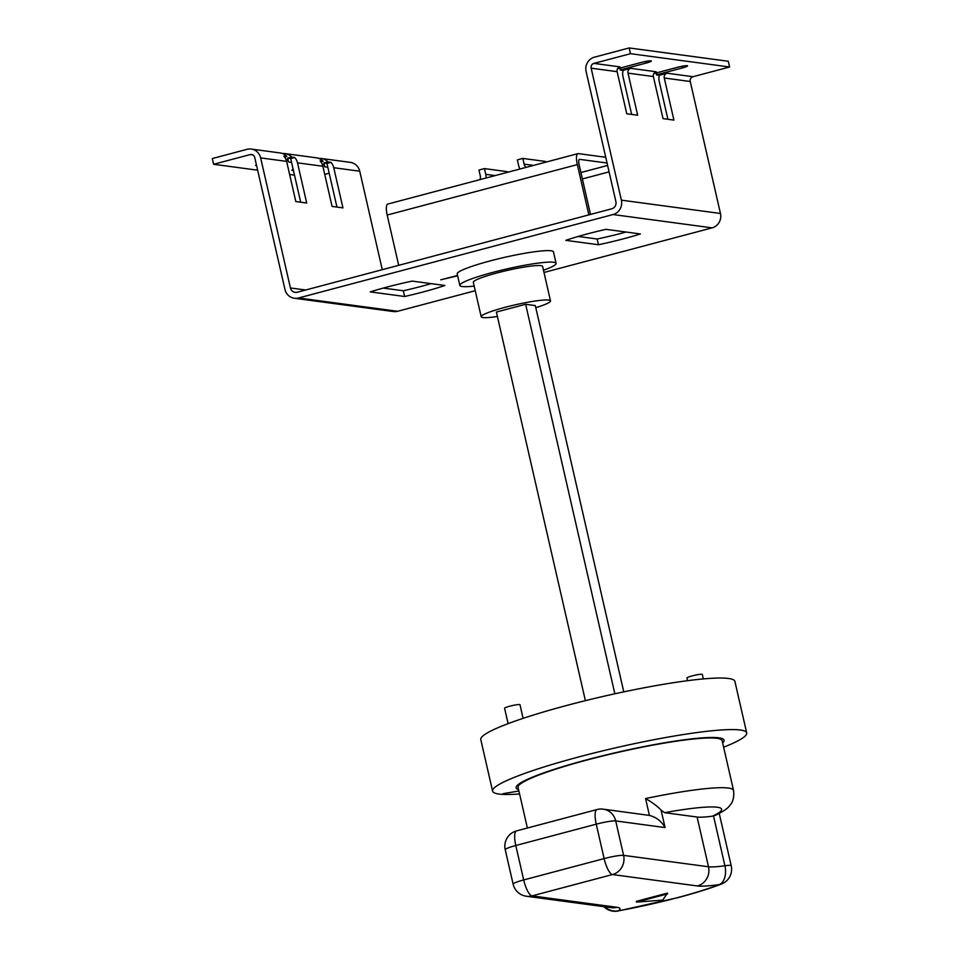 <?xml version="1.0" encoding="UTF-8"?>
<svg xmlns="http://www.w3.org/2000/svg" width="959" height="959" viewBox="0 0 959 959"><rect width="100%" height="100%" fill="white"/><g stroke="black" fill="none" stroke-linecap="round" stroke-linejoin="round"><path stroke-width="1.44" d="M687.543 680.686L686.92 677.989A7.9 0.899 -12.9 0 1 692.206 675.891A7.9 0.899 -12.9 0 1 702.324 674.453L703.343 678.924M508.114 723.637L504.59 708.257A7.9 0.899 -12.9 0 1 509.876 706.172A7.9 0.899 -12.9 0 1 519.994 704.733L523.111 718.351M604.781 906.77A15.8 15.224 52.8 0 0 618.543 910.798A15.8 6.054 79.8 0 1 617.836 911.05L677.629 897.72C695.227 893.045 709.84 888.478 721.492 884.03A15.8 15.8 0 0 0 731.214 865.761A15.8 1.786 167.1 0 0 730.446 865.402A15.8 1.786 167.1 0 0 724.908 865.749L713.508 815.977L712.537 816.157A88.875 10.058 167.1 0 0 664.623 812.681L697.109 817.044A46.895 5.31 167.1 0 0 712.537 816.157M664.623 812.681L661.087 810.151L665.078 827.569L615.714 820.94A15.8 15.032 -82.3 0 0 603.187 809.156L649.435 815.426L645.563 798.547A104.675 11.844 -12.9 0 1 733.527 790.396L722.127 740.672A104.675 11.844 167.1 0 0 588.083 759.732A104.675 11.844 167.1 0 0 518.076 787.399L527.378 828.025M519.586 793.968A130.34 14.757 -12.9 0 1 492.59 791.127A130.34 14.757 -12.9 0 1 579.763 756.675A130.34 14.757 -12.9 0 1 746.701 732.928A130.34 14.757 -12.9 0 1 723.637 747.229M746.701 732.928L734.894 681.381A130.34 14.757 167.1 0 0 567.968 705.129A130.34 14.757 167.1 0 0 480.783 739.581L492.59 791.127M535.793 307.695A35.543 4.028 167.1 0 0 550.502 300.886A35.543 4.028 167.1 0 0 504.973 307.359A35.543 4.028 167.1 0 0 481.19 316.758A35.543 4.028 167.1 0 0 497.397 316.482M550.502 300.886L542.614 266.458A35.543 4.028 167.1 0 0 497.086 272.931A35.543 4.028 167.1 0 0 473.314 282.33L481.19 316.758M543.477 270.234A49.377 5.586 167.1 0 0 556.088 263.377A49.377 5.586 167.1 0 0 492.854 272.368A49.377 5.586 167.1 0 0 459.841 285.422A49.377 5.586 167.1 0 0 474.178 286.106M556.088 263.377L553.463 251.893A49.377 5.586 167.1 0 0 490.229 260.884A49.377 5.586 167.1 0 0 457.203 273.938L459.841 285.422M624.021 238.671A59.242 6.701 167.1 0 0 640.42 233.96L606.028 229.333A59.242 6.701 167.1 0 0 565.798 240.349L598.464 244.737A59.242 6.701 167.1 0 0 624.021 238.671M578.217 236.453L597.145 239.007A59.242 6.701 167.1 0 0 622.715 232.941A59.242 6.701 167.1 0 0 626.083 232.03M422.895 292.027A59.242 6.701 167.1 0 0 444.868 285.482L412.202 281.095A59.242 6.701 167.1 0 0 370.246 291.884L404.638 296.499A59.242 6.701 167.1 0 0 422.895 292.027M383.264 288.072L403.331 290.769A59.242 6.701 167.1 0 0 421.576 286.297A59.242 6.701 167.1 0 0 431.142 283.636M722.654 742.925A106.641 12.071 167.1 0 0 587.483 759.648A106.641 12.071 167.1 0 0 518.591 789.665M620.929 67.825A11.844 11.268 -82.3 0 0 620.101 69.971L623.122 70.379L630.794 68.341A3.944 3.752 -82.3 0 0 628.013 73.136L637.651 115.212L626.766 113.749L617.128 71.673A3.944 3.752 97.7 0 1 619.91 66.878L593.933 63.39A3.944 3.752 97.7 0 0 591.152 68.185L621.384 200.155L720.461 213.473A11.844 11.268 97.7 0 1 712.117 227.858L543.993 272.464M653.822 73.579L677.474 67.31A7.9 0.899 -12.9 0 1 687.591 65.871A7.9 0.899 -12.9 0 1 682.305 67.957L656.352 74.838L659.372 75.246L667.044 73.208A3.944 3.752 -82.3 0 0 664.263 78.003L673.901 120.091L663.017 118.628L653.379 76.552A3.944 3.752 97.7 0 1 656.16 71.757L630.794 68.341M288.551 161.987L287.676 158.163L290.697 158.559L291.572 162.383L288.551 161.987A3.944 3.752 -82.3 0 0 285.866 159.122M324.801 166.854L323.926 163.03L326.947 163.438L327.822 167.262L324.801 166.854A3.944 3.752 -82.3 0 0 322.116 164.001M285.087 153.608L316.506 157.827A11.844 11.268 97.7 0 1 323.111 161.316L320.09 160.908A11.844 11.268 97.7 0 1 322.871 166.255L297.494 162.85A11.844 11.268 -82.3 0 0 294.713 157.504L291.692 157.096A11.844 11.268 -82.3 0 0 282.629 153.56M321.337 158.475L350.335 162.371A11.844 11.268 97.7 0 1 359.733 171.205L333.744 167.717A11.844 11.268 -82.3 0 0 330.963 162.371L327.942 161.963A11.844 11.268 -82.3 0 0 318.879 158.427M623.122 70.379A11.844 11.268 -82.3 0 0 622.966 76.504L631.645 114.409M629.188 47.95L630.507 53.692L729.595 66.998L728.277 61.268L629.188 47.95L594.448 57.168A11.844 11.268 -82.3 0 0 586.105 71.553L615.894 201.618A5.922 5.634 97.7 0 1 611.722 208.81L297.23 292.243A5.922 5.634 97.7 0 1 290.433 287.952L305.657 290.002M327.822 167.262L336.945 207.072M257.635 170.199L213.617 164.277L250.191 154.579A3.944 3.752 97.7 0 1 254.722 157.432L284.943 289.414A11.844 11.268 -82.3 0 0 298.549 297.973L613.041 214.54A11.844 11.268 -82.3 0 0 621.384 200.155M291.572 162.383L300.694 202.205M729.595 66.998L693.021 76.708A3.944 3.752 -82.3 0 0 690.24 81.503L720.461 213.473M518.447 791.079L503.175 793.668L518.447 791.079M667.524 893.069L636.308 901.352L636.476 902.119L662.729 900.105L667.524 893.069M588.85 214.876L577.342 164.6A11.844 3.404 75.1 0 1 577.929 153.632A11.844 3.404 75.1 0 1 578.337 153.608L605.74 157.288M297.494 162.85L306.7 203.008L295.816 201.546L286.621 161.388L260.644 157.899L290.433 287.952M260.644 157.899A11.844 11.268 -82.3 0 0 247.038 149.328L212.299 158.547L213.617 164.277M630.507 53.692L593.933 63.39M359.733 171.205L382.281 269.671M386.309 287.256L386.597 288.515M475.232 290.709L397.625 311.291A11.844 11.268 97.7 0 1 393.418 311.555L294.341 298.249M324.741 174.406L329.189 173.219M457.563 275.497L440.732 279.812L457.635 275.808M667.896 119.276L659.217 81.371A11.844 11.268 -82.3 0 1 659.372 75.246M333.744 167.717L342.95 207.887L332.066 206.425L322.871 166.255M403.331 290.769L404.638 296.499M597.145 239.007L598.464 244.737M577.342 164.6L387.184 215.044L398.692 265.319M387.184 215.044A11.844 3.404 -104.9 0 1 387.76 204.075L577.929 153.632M590.504 214.432L579.152 164.84A5.922 1.702 -104.9 0 1 579.44 159.362A5.922 1.702 -104.9 0 1 579.644 159.35L607.059 163.03M479.908 179.633A5.922 5.634 97.7 0 0 480.267 175.785L478.949 170.055L484.439 168.592L485.745 174.334L495.132 175.593M484.439 168.592L507.263 171.661L507.419 172.332M526.119 167.369A5.922 5.634 97.7 0 1 524.153 164.145L522.835 158.415L517.345 159.865L518.663 165.607A11.844 11.268 -82.3 0 0 520.006 169M486.033 178.014A11.844 11.268 -82.3 0 0 485.745 174.334M522.835 158.415L545.659 161.472L545.815 162.143M623.782 691.871L535.314 305.585L525.64 304.291L496.39 312.059L585.386 700.657M614.851 693.789L525.64 304.291M733.527 790.396C734.894 800.873 730.183 804.865 729.511 805.86C727.569 808.569 722.822 811.734 715.27 815.378L713.508 815.977M645.563 798.547C652.468 802.539 657.646 806.399 661.087 810.151M697.109 817.044L708.497 866.768A46.895 5.31 167.1 0 0 724.908 865.749A15.8 9.59 -97.9 0 1 719.322 884.582A62.695 7.097 -12.9 0 1 697.373 885.96L612.477 874.548L532.017 895.886L616.925 907.298A62.695 7.097 -12.9 0 1 618.543 910.798A88.875 10.058 167.1 0 0 677.078 897.756A88.875 10.058 167.1 0 0 719.322 884.582A15.8 12.323 68.9 0 0 721.492 884.03M667.704 893.836L636.476 902.119M665.078 827.569C661.458 821.192 656.244 817.14 649.435 815.426M617.572 68.712L641.223 62.431A7.9 0.899 -12.9 0 1 651.341 60.992A7.9 0.899 -12.9 0 1 646.054 63.09L620.101 69.971M256.592 165.619A7.9 0.899 -12.9 0 1 255.621 165.416A7.9 0.899 -12.9 0 1 256.413 164.804M294.497 175.149L289.63 174.49M293.418 170.462A7.9 0.899 -12.9 0 1 291.872 170.282A7.9 0.899 -12.9 0 1 293.19 169.455M251.246 149.065L280.244 152.96A11.844 11.268 97.7 0 1 286.861 156.437L283.84 156.041A11.844 11.268 97.7 0 1 286.621 161.388M657.179 72.692A11.844 11.268 -82.3 0 0 656.352 74.838M323.926 163.03L327.942 161.963M323.111 161.316L320.893 161.903M287.676 158.163L291.692 157.096M286.861 156.437L284.643 157.024M294.713 157.504L290.697 158.559M330.963 162.371L326.947 163.438M653.379 76.552L628.013 73.136M617.128 71.673L591.152 68.185M286.753 159.494L285.974 159.386M323.003 164.361L322.236 164.265M690.24 81.503L664.263 78.003M298.549 297.973L397.625 311.291M712.117 227.858L613.041 214.54M609.085 171.865L582.389 178.949M580.914 172.536L607.61 165.451M524.153 164.145L533.528 165.404M603.187 809.156A15.8 15.8 0 0 0 597.025 809.54A15.8 4.531 -104.9 0 0 596.246 824.165L515.798 845.514L523.686 879.942L604.134 858.593L596.246 824.165A15.8 1.786 -12.9 0 1 615.714 820.94L623.59 855.368L708.497 866.768A15.8 15.032 -82.3 0 1 697.373 885.96M597.025 809.54L516.577 830.89A15.8 4.531 -104.9 0 0 515.798 845.514A15.8 1.786 167.1 0 0 505.225 849.686L513.113 884.114A15.8 1.786 167.1 0 1 523.686 879.942A15.8 4.531 75.1 0 0 532.017 895.886A15.8 15.032 97.7 0 1 526.407 896.245L611.315 907.658A15.8 15.032 -82.3 0 0 616.925 907.298M612.477 874.548A15.8 4.531 -104.9 0 1 604.134 858.593A15.8 1.786 -12.9 0 1 623.59 855.368A15.8 15.032 97.7 0 1 612.477 874.548M667.044 73.208L693.021 76.708M252.912 154.95L250.191 154.579M646.054 63.09L645.671 61.412M682.305 67.957L681.921 66.291M603.846 906.651A15.8 15.8 0 0 0 617.836 911.05M731.214 865.761L719.238 813.436M516.577 830.89A15.8 15.8 0 0 0 505.225 849.686M513.113 884.114A15.8 15.8 0 0 0 526.407 896.245"/></g></svg>
